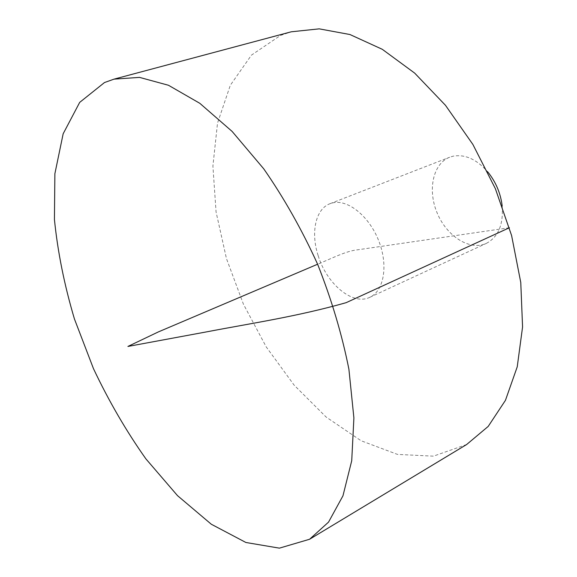 <?xml version="1.0" encoding="UTF-8"?>
<svg xmlns="http://www.w3.org/2000/svg" width="577" height="577" viewBox="0 0 577 577"><rect width="100%" height="100%" fill="white"/><g stroke="black" fill="none" stroke-linecap="round" stroke-linejoin="round"><path stroke-width="0.43" stroke-dasharray="2.88 2.16" d="M466.642 444.521L433.442 456.155L397.481 454.402L361.087 440.756L326.135 417.041L294.133 385.147L266.242 346.928L243.415 304.158L226.451 258.575L216.065 211.925L212.906 166.075L217.522 123.081L230.324 85.252L251.428 55.14L280.494 35.442L291.226 31.807M318.136 255.561C310.577 232.639 315.504 208.997 329.994 203.695L333.131 202.779C348.385 199.418 369.496 216.642 378.88 241.179C388.436 265.665 383.871 291.104 369.785 297.321C352.742 305.86 326.632 283.92 318.136 255.561M502.178 205.895C503.526 224.583 498.239 237.082 486.324 243.386C469.887 251.06 446.959 236.419 437.316 213.346C427.398 190.396 432.764 163.724 449.699 157.218L452.981 156.216C465.004 154.023 476.573 159.23 487.695 171.823M509.397 227.735L357.855 249.783C346.568 250.735 331.782 258.438 317.617 264.223M369.785 297.321L486.324 243.386M329.994 203.695L449.699 157.218"/><path stroke-width="0.87" d="M104.495 82.54L114.015 79.143L139.519 77.383L168.47 85.266L199.808 103.305L232.12 131.426L263.732 168.823C283.92 197.868 301.879 229.668 317.617 264.223C331.58 299.535 342.01 334.537 348.905 369.23L353.896 417.936L351.725 460.727L342.962 495.809L328.537 522.12L309.582 539.257L279.391 548.15L245.889 542.481L211.312 524.241L177.5 495.636L145.873 458.845C126.204 431.012 108.743 400.957 93.481 368.681L74.44 318.987C64.386 285.175 57.714 252.012 54.433 219.491L54.88 173.727L63.16 133.777L79.684 102.389L104.495 82.54M114.015 79.143L291.226 31.807L319.211 28.85L349.965 34.533L382.284 49.305L414.675 73.113L445.451 105.281L472.888 144.452L495.369 188.672L511.604 235.553L520.771 282.492L522.567 326.971L517.237 366.821L505.445 400.337L488.192 426.425L466.642 444.521L309.582 539.257M487.695 171.823C495.766 181.805 500.591 193.158 502.178 205.895M317.617 264.223L158.3 331.941L127.914 346.445L207.936 331.616C250.533 323.43 297.364 316.528 346.171 302.658L509.397 227.735"/></g></svg>

